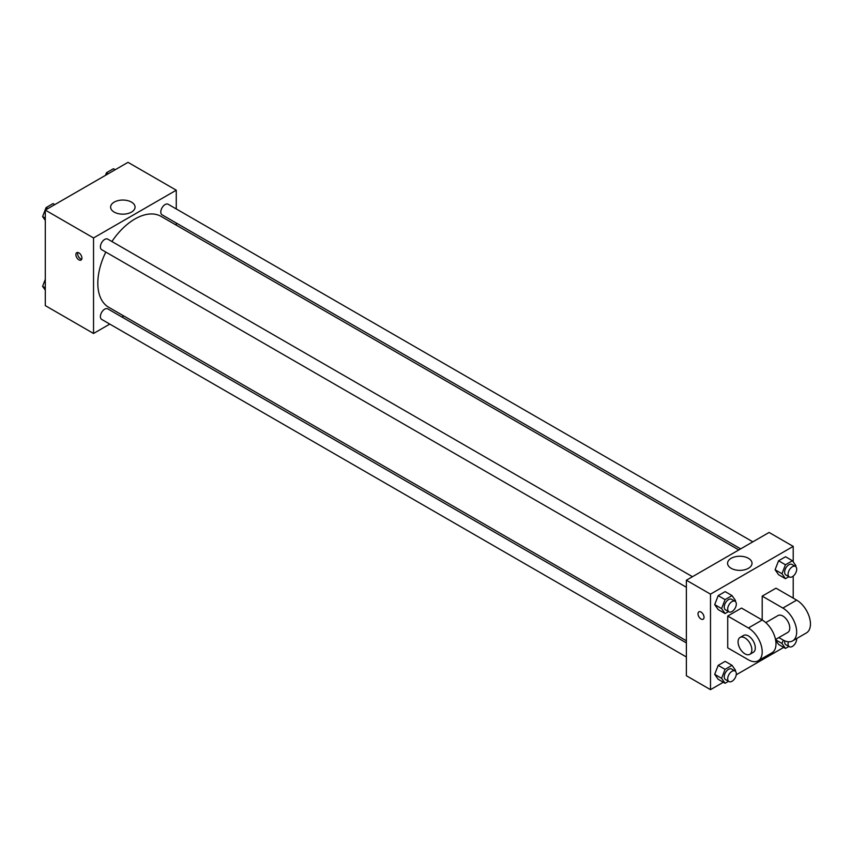 <?xml version="1.0" encoding="UTF-8"?>
<svg xmlns="http://www.w3.org/2000/svg" width="852" height="852" viewBox="0 0 852 852"><rect width="100%" height="100%" fill="white"/><g stroke="black" fill="none" stroke-linecap="round" stroke-linejoin="round"><path stroke-width="1.28" d="M109.791 324.09L93.539 333.473L45.294 305.612L45.294 210.093L128.013 162.338L176.268 190.198L176.268 208.953M123.817 315.996L121.974 317.061M105.808 252.075A52.451 30.278 120 0 0 97.82 283.247A52.451 30.278 120 0 0 108.683 307.252L686.371 640.779M738.812 549.934L161.124 216.408A52.451 30.278 120 0 0 111.9 241.521M176.268 223.022L176.268 225.152M93.539 333.473L93.539 237.953L176.268 190.198M752.848 541.84L168.142 204.256A6.092 3.514 120 0 0 163.446 205.896A6.092 3.514 120 0 0 160.794 212.02A6.092 3.514 120 0 0 162.05 214.81L740.665 548.869M686.371 642.909L107.757 308.85A6.092 3.514 120 0 0 103.06 310.479A6.092 3.514 120 0 0 100.408 316.614A6.092 3.514 120 0 0 101.665 319.404L686.371 656.977M686.371 587.252L101.665 249.679A6.092 3.514 -60 0 1 101.665 242.639A6.092 3.514 -60 0 1 107.757 239.124L692.463 576.697M93.539 237.953L45.294 210.093M114.2 212.095A12.226 7.061 180 0 1 110.611 207.111A12.226 7.061 180 0 1 122.837 200.05A12.226 7.061 180 0 1 135.063 207.111A12.226 7.061 180 0 1 127.523 213.628A12.226 7.061 180 0 1 114.2 212.095M81.909 258.103A4.26 2.46 60 0 1 81.025 260.052A4.26 2.46 60 0 1 76.765 257.592A4.26 2.46 60 0 1 76.765 252.671A4.26 2.46 60 0 1 80.056 253.811A4.26 2.46 60 0 1 81.909 258.103M81.717 259.232A4.26 2.46 60 0 1 78.501 256.59A4.26 2.46 60 0 1 77.82 252.49M723.316 682.26L710.493 689.662L686.371 675.732L686.371 580.223L769.09 532.457L793.212 546.388L793.212 561.862M45.294 220.412L42.6 216.578L46.083 207.611L53.048 203.585L54.805 204.597M45.294 218.133L42.6 216.578M47.84 208.623L46.083 207.611M105.456 175.363L106.468 172.743L113.433 168.728L115.19 169.74M108.225 173.755L106.468 172.743M45.294 290.138L42.6 286.315L45.294 279.371M45.294 287.859L42.6 286.315M728.492 611.576L725.073 613.547L721.591 608.594L725.073 599.616L732.038 595.601L735.521 600.553L735.201 601.384M735.052 601.288L731.602 599.297A6.092 3.514 120 0 0 726.905 600.926A6.092 3.514 120 0 0 724.253 607.061A6.092 3.514 120 0 0 725.51 609.851L728.961 611.842A6.092 3.514 120 0 0 735.052 608.328A6.092 3.514 120 0 0 735.052 601.288A6.092 3.514 120 0 0 730.356 602.918A6.092 3.514 120 0 0 727.693 609.052A6.092 3.514 120 0 0 728.961 611.842M725.073 613.547L718.183 609.574L714.7 604.611L718.183 595.644L725.148 591.618L732.038 595.601M721.591 608.594L714.7 604.611L718.183 595.644L725.148 591.618M725.073 599.616L718.183 595.644M788.877 576.708L785.459 578.689L781.976 573.737L785.459 564.759L792.424 560.733L795.906 565.685L795.587 566.516M795.438 566.42L791.987 564.439A6.092 3.514 120 0 0 787.291 566.069A6.092 3.514 120 0 0 784.639 572.203A6.092 3.514 120 0 0 785.895 574.983L789.346 576.974A6.092 3.514 120 0 0 795.438 573.46A6.092 3.514 120 0 0 795.438 566.42A6.092 3.514 120 0 0 790.741 568.06A6.092 3.514 120 0 0 788.079 574.184A6.092 3.514 120 0 0 789.346 576.974M785.459 578.689L778.568 574.706L775.086 569.754L778.568 560.776L785.533 556.761L792.424 560.733M781.976 573.737L775.086 569.754L778.568 560.776L785.533 556.761M785.459 564.759L778.568 560.776M728.492 681.302L725.073 683.272L721.591 678.32L725.073 669.352L732.038 665.327L735.521 670.279L735.201 671.11M735.052 671.014L731.602 669.022A6.092 3.514 120 0 0 726.905 670.662A6.092 3.514 120 0 0 724.253 676.786A6.092 3.514 120 0 0 725.51 679.577L728.961 681.568A6.092 3.514 120 0 0 735.052 678.054A6.092 3.514 120 0 0 735.052 671.014A6.092 3.514 120 0 0 730.356 672.643A6.092 3.514 120 0 0 727.693 678.778A6.092 3.514 120 0 0 728.961 681.568M725.073 683.272L718.183 679.3L714.7 674.347L718.183 665.369L725.148 661.344L732.038 665.327M721.591 678.32L714.7 674.347L718.183 665.369L725.148 661.344M725.073 669.352L718.183 665.369M788.877 646.434L785.459 648.415L781.976 643.462L783.265 640.14M784.724 640.842A6.092 3.514 120 0 0 784.639 641.929A6.092 3.514 120 0 0 785.895 644.719L789.346 646.7A6.092 3.514 120 0 0 794.202 644.9A6.092 3.514 120 0 0 796.684 638.542M785.459 648.415L778.568 644.432L775.661 640.299L778.568 644.432M781.976 643.462L775.565 639.756M788.419 641.769A6.092 3.514 120 0 0 788.079 643.92A6.092 3.514 120 0 0 789.346 646.7M701.015 619.021A4.26 2.46 -120 0 0 703.156 619.234A4.26 2.46 60 0 1 701.015 619.021A4.26 2.46 60 0 1 698.235 615.261A4.26 2.46 60 0 1 698.885 611.842A4.26 2.46 -120 0 0 698.235 615.261A4.26 2.46 -120 0 0 701.015 619.021M698.885 611.842A4.26 2.46 60 0 1 703.145 614.303A4.26 2.46 60 0 1 703.145 619.234M710.493 689.662L710.493 594.142L686.371 580.223L769.09 532.457M686.371 675.732L686.371 580.223M748.439 558.316A12.226 7.061 180 0 1 752.018 563.3A12.226 7.061 180 0 1 739.792 570.361A12.226 7.061 180 0 1 727.565 563.3A12.226 7.061 180 0 1 735.116 556.782A12.226 7.061 180 0 1 748.439 558.316M710.493 594.142L793.212 546.388M793.212 576.101L793.212 598.125M783.702 647.403L736.234 674.805M778.568 574.706L775.086 569.754M718.183 609.574L714.7 604.611M718.183 679.3L714.7 674.347M727.725 616.039L748.407 627.977A19.5 11.257 60 0 1 761.145 645.156A19.5 11.257 60 0 1 758.163 660.779A19.5 11.257 60 0 1 748.407 659.81L727.725 647.871L727.725 616.039L741.517 608.072L762.199 620.011L762.199 596.134L775.98 588.178L796.663 600.117A19.5 11.257 60 0 1 809.4 617.295A19.5 11.257 60 0 1 806.407 632.919L792.626 640.885A19.5 11.257 60 0 1 782.871 639.916L778.834 637.584M758.163 660.779L771.944 652.824A19.5 11.257 -120 0 0 774.937 637.2A19.5 11.257 -120 0 0 762.199 620.011L748.407 627.977M765.767 622.62L778.004 615.549A9.745 5.623 60 0 1 785.512 618.169A9.745 5.623 60 0 1 789.772 627.977A9.745 5.623 60 0 1 787.749 632.44L775.512 639.501M796.663 600.117L782.871 608.072L762.199 596.134M782.871 608.072A19.5 11.257 60 0 1 795.608 625.261A19.5 11.257 60 0 1 792.626 640.885M740.09 637.445L743.54 635.454A9.745 5.623 60 0 1 751.049 638.063A9.745 5.623 60 0 1 755.298 647.871A9.745 5.623 60 0 1 753.285 652.334L749.835 654.325A9.745 5.623 60 0 1 740.09 648.702A9.745 5.623 60 0 1 740.09 637.445A9.745 5.623 60 0 1 747.598 640.054A9.745 5.623 60 0 1 751.858 649.863A9.745 5.623 60 0 1 749.835 654.325"/></g></svg>

